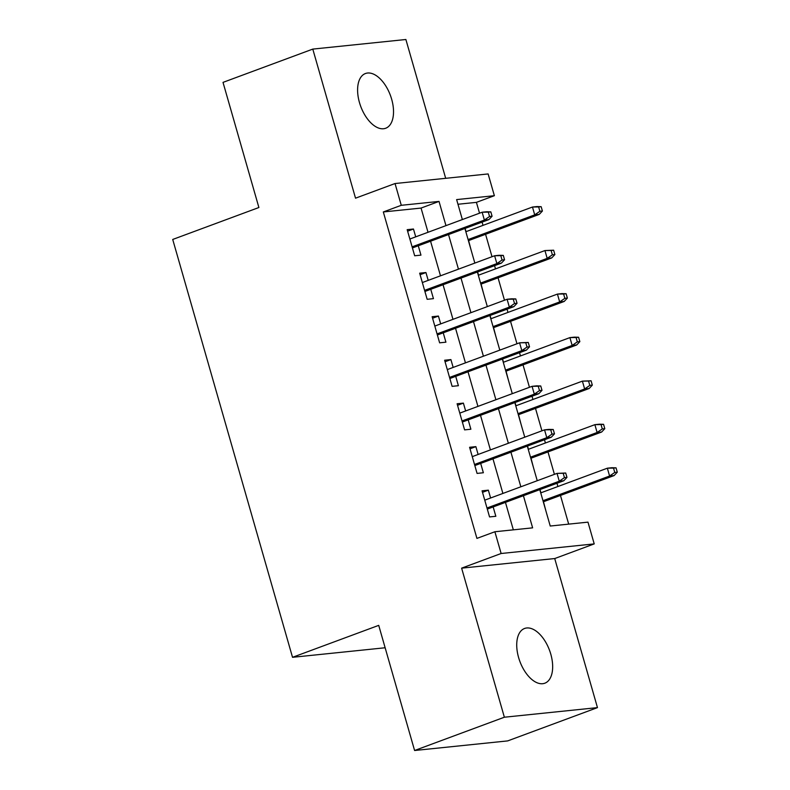 <?xml version="1.0" encoding="UTF-8"?>
<svg xmlns="http://www.w3.org/2000/svg" width="790" height="790" viewBox="0 0 790 790"><rect width="100%" height="100%" fill="white"/><g stroke="black" fill="none" stroke-linecap="round" stroke-linejoin="round"><path stroke-width="1.19" d="M550.798 654.179A29.181 15.83 69.7 0 0 524.55 628.485A29.181 15.83 69.7 0 0 518.586 657.497A29.181 15.83 69.7 0 0 544.833 683.202A29.181 15.83 69.7 0 0 550.798 654.179M391.662 99.224A29.181 15.83 69.7 0 0 365.424 73.529A29.181 15.83 69.7 0 0 359.46 102.542A29.181 15.83 69.7 0 0 385.698 128.247A29.181 15.83 69.7 0 0 391.662 99.224M539.807 489.642L550.235 526.031L587.977 522.141L594.218 543.905L501.127 553.504L494.886 531.749L532.628 527.848L523.414 495.715M554.718 558.55L461.627 568.148L504.366 717.221L414.592 750.5L507.694 740.902L597.467 707.623L554.718 558.55L594.218 543.905M445.688 178.313L405.882 39.5L312.791 49.099L355.53 198.181L395.04 183.537L488.131 173.938L494.372 195.703L456.63 199.594L462.357 219.551M479.53 213.191L476.419 202.358L494.372 195.703M568.691 524.135L560.466 495.449M557.898 486.522L556.97 483.283M554.412 474.346L547.983 451.92M545.416 442.993L544.488 439.754M541.93 430.827L535.501 408.4M532.944 399.464L532.016 396.225M529.448 387.298L523.019 364.871M520.462 355.944L519.534 352.696M516.966 343.769L510.538 321.342M507.98 312.415L507.052 309.176M504.484 300.24L498.056 277.813M495.498 268.886L494.57 265.647M492.012 256.72L485.574 234.294M483.016 225.357L482.088 222.118M504.366 717.221L597.467 707.623M414.592 750.5L378.716 625.364L292.527 657.31L172.714 239.459L258.893 207.513L223.017 82.377L312.791 49.099M490.6 497.996L488.358 490.165L482.068 490.817L489.553 516.927L495.844 516.285L493.158 506.933M478.118 454.477L475.876 446.636L469.586 447.288L477.071 473.407L483.362 472.756L480.685 463.404M465.636 410.948L463.394 403.117L457.104 403.759L464.589 429.879L470.88 429.227L468.203 419.875M453.154 367.419L450.912 359.588L444.622 360.24L452.107 386.35L458.398 385.708L455.721 376.356M440.682 323.9L438.43 316.059L432.14 316.711L439.625 342.83L445.916 342.179L443.239 332.827M428.2 280.371L425.948 272.54L419.658 273.182L427.153 299.301L433.443 298.65L430.757 289.298M471.077 249.956L468.598 240.585M466.041 231.658L465.113 228.419M483.559 293.485L481.08 284.114M478.523 275.177L477.594 271.938M496.031 337.014L493.562 327.633M491.005 318.706L490.077 315.467M508.513 380.533L506.044 371.162M503.477 362.235L502.549 358.996M520.995 424.062L518.526 414.691M515.959 405.754L515.031 402.515M533.477 467.591L531.008 458.21M528.441 449.283L527.513 446.044M476.419 202.358L457.973 204.255M545.959 511.11L543.481 501.739M540.923 492.812L539.995 489.573M428.012 232.29L421.06 208.066L383.318 211.957L476.923 538.395L494.886 531.749M513.332 529.843L505.452 502.371M502.894 493.444L492.97 458.842M490.412 449.915L480.498 415.323M477.93 406.386L468.016 371.794M465.448 362.867L455.534 328.265M452.976 319.338L443.052 284.746M440.494 275.809L430.57 241.217M415.718 236.842L413.466 229.011L407.176 229.663L414.671 255.772L420.961 255.131L418.275 245.769M292.527 657.31L385.135 647.761M461.627 568.148L501.127 553.504M383.318 211.957L401.281 205.301L395.04 183.537M464.915 228.488L474.839 263.08M477.397 272.007L487.321 306.609M489.879 315.536L499.803 350.138M502.361 359.065L512.275 393.657M514.843 402.594L524.758 437.186M527.325 446.113L537.24 480.715M445.965 225.634L439.023 201.411L401.281 205.301M520.847 486.788L510.933 452.196M508.365 443.259L498.451 408.667M495.893 399.74L485.969 365.138M483.411 356.211L473.487 321.609M470.929 312.682L461.005 278.09M458.447 269.153L448.523 234.561M421.06 208.066L439.023 201.411M407.62 231.184L413.466 229.011M420.092 274.703L425.948 272.54M432.574 318.232L438.43 316.059M445.056 361.761L450.912 359.588M457.538 405.29L463.394 403.117M470.02 448.809L475.876 446.636M482.502 492.338L488.358 490.165M412.42 247.942L488.921 219.59L484.389 220.055L412.103 246.845M489.563 216.48L492.081 216.223L490.827 211.868L488.319 212.125L489.563 216.48L484.389 220.055L482.137 212.224L409.862 239.014M488.319 212.125L482.137 212.224L486.67 211.76L490.827 211.868M488.921 219.59L492.081 216.223M542.404 211.029L541.16 206.684L538.642 206.941L539.886 211.295L542.404 211.029L539.244 214.396L534.712 214.87L532.47 207.029L465.843 231.727M538.642 206.941L532.47 207.029L536.993 206.565L541.16 206.684M539.886 211.295L534.712 214.87L468.095 239.558M539.244 214.396L468.411 240.654M424.901 291.471L501.403 263.119L496.871 263.584L424.586 290.374M502.045 260.009L504.563 259.752L503.309 255.397L500.801 255.654L502.045 260.009L496.871 263.584L494.619 255.753L422.344 282.543M500.801 255.654L494.619 255.753L499.152 255.279L503.309 255.397M501.403 263.119L504.563 259.752M437.384 335L513.875 306.639L509.352 307.113L437.068 333.903M514.527 303.538L517.045 303.271L515.791 298.926L513.273 299.183L514.527 303.538L509.352 307.113L507.101 299.272L434.826 326.063M513.273 299.183L507.101 299.272L511.634 298.808L515.791 298.926M513.875 306.639L517.045 303.271M449.865 378.519L526.357 350.168L521.835 350.632L449.55 377.423M527.009 347.057L529.527 346.8L528.273 342.445L525.755 342.712L527.009 347.057L521.835 350.632L519.583 342.801L447.308 369.592M525.755 342.712L519.583 342.801L528.273 342.445M526.357 350.168L529.527 346.8M462.348 422.048L538.839 393.697L534.317 394.161L462.031 420.952M539.491 390.586L541.999 390.329L540.755 385.974L538.237 386.231L539.491 390.586L534.317 394.161L532.065 386.33L459.79 413.121M538.237 386.231L532.065 386.33L536.598 385.856L540.755 385.974M538.839 393.697L541.999 390.329M554.886 254.558L553.632 250.203L551.124 250.47L552.368 254.815L554.886 254.558L551.726 257.925L547.194 258.389L544.942 250.558L478.325 275.256M551.124 250.47L544.942 250.558L553.632 250.203M552.368 254.815L547.194 258.389L480.577 283.087M551.726 257.925L480.883 284.183M567.368 298.087L566.114 293.732L563.606 293.989L564.85 298.344L567.368 298.087L564.198 301.454L559.676 301.918L557.424 294.087L490.807 318.775M563.606 293.989L557.424 294.087L561.957 293.613L566.114 293.732M564.85 298.344L559.676 301.918L493.059 326.616M564.198 301.454L493.365 327.712M579.85 341.616L578.596 337.261L576.078 337.518L577.332 341.873L579.85 341.616L576.68 344.983L572.158 345.447L569.906 337.606L503.289 362.304M576.078 337.518L569.906 337.606L574.439 337.142L578.596 337.261M577.332 341.873L572.158 345.447L505.531 370.135M576.68 344.983L505.847 371.231M592.322 385.135L591.078 380.78L588.56 381.047L589.814 385.401L592.322 385.135L589.162 388.502L584.639 388.976L582.388 381.135L515.771 405.833M588.56 381.047L582.388 381.135L591.078 380.78M589.814 385.401L584.639 388.976L518.013 413.664M589.162 388.502L518.329 414.76M474.829 465.577L551.321 437.216L546.789 437.69L474.514 464.481M551.973 434.115L554.481 433.848L553.237 429.503L550.719 429.76L551.973 434.115L546.789 437.69L544.547 429.849L472.262 456.64M550.719 429.76L544.547 429.849L549.08 429.385L553.237 429.503M551.321 437.216L554.481 433.848M604.804 428.664L603.56 424.309L601.042 424.566L602.296 428.921L604.804 428.664L601.644 432.031L597.112 432.495L594.87 424.665L528.253 449.352M601.042 424.566L594.87 424.665L599.403 424.2L603.56 424.309M602.296 428.921L597.112 432.495L530.495 457.193M601.644 432.031L530.811 458.289M487.312 509.096L563.803 480.745L559.271 481.209L486.996 508M564.445 477.634L566.963 477.377L565.719 473.022L563.201 473.289L564.445 477.634L559.271 481.209L557.029 473.378L484.744 500.169M563.201 473.289L557.029 473.378L565.719 473.022M563.803 480.745L566.963 477.377M617.286 472.193L616.042 467.838L613.524 468.095L614.768 472.45L617.286 472.193L614.126 475.56L609.594 476.024L607.352 468.194L540.735 492.881M613.524 468.095L607.352 468.194L611.875 467.719L616.042 467.838M614.768 472.45L609.594 476.024L542.977 500.712M614.126 475.56L543.293 501.808"/></g></svg>
